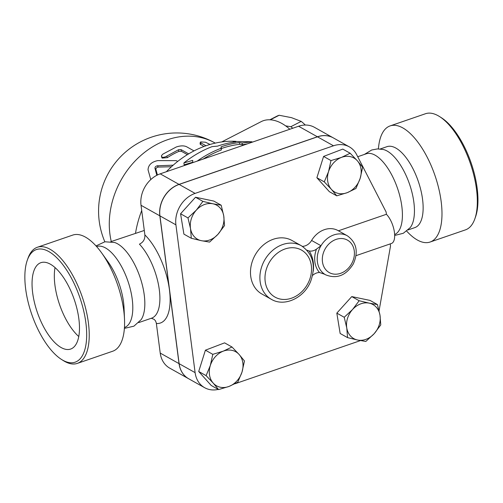 <?xml version="1.0" encoding="UTF-8"?>
<svg xmlns="http://www.w3.org/2000/svg" width="503" height="503" viewBox="0 0 503 503"><rect width="100%" height="100%" fill="white"/><g stroke="black" fill="none" stroke-linecap="round" stroke-linejoin="round"><path stroke-width="0.75" d="M78.852 318.808A45.685 19.542 71 0 1 70.627 349.069A45.685 19.542 71 0 1 37.285 312.231A45.685 19.542 71 0 1 40.9 262.673A45.685 19.542 71 0 1 78.852 318.808M55.041 267.558A45.685 19.542 -109 0 0 78.764 336.52M61.429 359.4L63.202 360.525A61.41 26.269 -109 0 0 77.336 363.392A61.41 26.269 -109 0 0 88.39 322.712A61.41 26.269 -109 0 0 37.379 247.256A61.41 26.269 -109 0 0 28.005 258.215L27.3 260.189A59.549 25.477 71 0 1 58.392 259.422A59.549 25.477 71 0 1 85.862 322.731A59.549 25.477 71 0 1 61.429 359.4A59.549 25.477 71 0 1 31.676 314.155A59.549 25.477 71 0 1 27.3 260.189M77.336 363.392L112.685 351.232A61.41 26.269 -109 0 0 124.518 319.418A61.41 26.269 -109 0 0 123.744 310.552A61.41 26.269 -109 0 0 101.631 252.896A61.41 26.269 -109 0 0 72.734 235.09L37.379 247.256M124.448 327.503L124.518 327.484A42.799 18.309 -109 0 0 132.22 299.128A42.799 18.309 -109 0 0 96.67 246.533L96.601 246.558M124.386 328.384L133.93 326.164L141.117 319.669A42.799 18.309 -109 0 0 144.248 294.991A42.799 18.309 -109 0 0 114.565 242.484L104.901 241.78L96.016 245.91M124.518 319.418L124.059 308.301A42.799 18.309 -109 0 0 123.524 302.121A42.799 18.309 -109 0 0 108.107 261.937L101.631 252.896M474.813 218.918L475.517 216.944A59.549 25.477 -109 0 0 477.146 188.122A59.549 25.477 -109 0 0 441.383 117.733L439.616 116.608A61.41 26.269 71 0 1 476.492 189.197A61.41 26.269 71 0 1 474.813 218.918A61.41 26.269 71 0 1 465.438 229.877L430.084 242.037A61.41 26.269 -109 0 0 441.144 201.357A61.41 26.269 -109 0 0 390.127 125.901A61.41 26.269 -109 0 0 378.419 148.907M390.127 125.901L425.481 113.735A61.41 26.269 71 0 1 439.616 116.608M406.694 231.11A61.41 26.269 -109 0 0 430.084 242.037M394.629 234.536A42.799 18.309 -109 0 0 401.828 206.375A42.799 18.309 -109 0 0 366.272 153.786L357.721 156.729M394.66 235.467L403.337 233.266L410.184 227.639A42.799 18.309 -109 0 0 413.856 202.237A42.799 18.309 -109 0 0 383.299 149.498L377.47 148.919L371.698 150.001L364.361 154.44M408.059 229.94L414.849 227.601A42.799 18.309 -109 0 0 422.551 199.245A42.799 18.309 -109 0 0 387.002 146.656L380.211 148.989M305.296 125.04A38.612 24.1 -117.2 0 0 301.19 121.386L291.482 117.652L279.171 115.262A38.612 24.1 -117.2 0 0 276.713 116.262L269.853 119.789M285.673 125.895L290.872 126.693A38.612 24.1 62.8 0 1 292.746 128.252M290.872 126.693L301.19 121.386M270.318 119.815L279.171 115.262M212.932 203.79L221.188 205.211L223.741 215.881A19.542 15.926 119.3 0 0 212.932 203.79A19.542 15.926 119.3 0 0 196.321 210.147L202.91 201.382L212.932 203.79M224.527 225.57L217.937 234.329A19.542 15.926 119.3 0 0 223.741 215.881L224.527 225.57M209.581 242.1L201.326 240.679A19.542 15.926 119.3 0 0 217.937 234.329L209.581 242.1M190.518 228.588L187.965 217.918L196.321 210.147A19.542 15.926 119.3 0 0 190.518 228.588A19.542 15.926 119.3 0 0 201.326 240.679L191.303 238.277L190.518 228.588M360.173 178.345L355.942 188.499L347.233 192.662A19.542 15.926 119.3 0 0 360.173 178.345A19.542 15.926 119.3 0 0 357.287 160.715L362.644 167.203L360.173 178.345M336.759 195.837L331.402 189.348A19.542 15.926 119.3 0 0 347.233 192.662L336.759 195.837L329.364 191.693L316.884 177.729L324.278 181.872L328.516 171.718A19.542 15.926 119.3 0 0 331.402 189.348L324.278 181.872M341.455 157.401L350.163 153.239L357.287 160.715A19.542 15.926 119.3 0 0 341.455 157.401A19.542 15.926 119.3 0 0 328.516 171.718L330.98 160.576L341.455 157.401M357.57 340.028L347.548 337.62L346.762 327.937A19.542 15.926 119.3 0 0 357.57 340.028A19.542 15.926 119.3 0 0 374.182 333.678L365.832 341.449L357.57 340.028M344.215 317.267L352.572 309.496A19.542 15.926 119.3 0 0 346.762 327.937L344.215 317.267L336.821 313.124L351.767 296.588L359.161 300.731L369.183 303.139A19.542 15.926 119.3 0 0 352.572 309.496L359.161 300.731M379.991 315.23L380.771 324.913L374.182 333.678A19.542 15.926 119.3 0 0 379.991 315.23A19.542 15.926 119.3 0 0 369.183 303.139L377.439 304.56L379.991 315.23M191.303 238.277L183.909 234.134L180.571 213.775L187.965 217.918M180.571 213.775L195.516 197.245L202.91 201.382M195.516 197.245L213.794 201.068L221.188 205.211M316.884 177.729L323.586 156.433L342.769 149.095L350.163 153.239M323.586 156.433L330.98 160.576M351.767 296.588L370.045 300.417L377.439 304.56M336.821 313.124L340.154 333.483L347.548 337.62M356.011 255.669L391.416 243.49A16.75 7.161 -109 0 0 394.239 231.116A16.75 7.161 -109 0 0 386.411 214.284L338.418 230.795M210.329 365.48L212.8 354.332L223.275 351.157A19.542 15.926 119.3 0 0 210.329 365.48A19.542 15.926 119.3 0 0 213.222 383.11L206.098 375.634L210.329 365.48M231.984 346.995L239.107 354.47A19.542 15.926 119.3 0 0 223.275 351.157L231.984 346.995L224.59 342.857L205.406 350.189L212.8 354.332M244.464 360.959L241.993 372.101A19.542 15.926 119.3 0 0 239.107 354.47L244.464 360.959M229.047 386.423L218.579 389.592L213.222 383.11A19.542 15.926 119.3 0 0 229.047 386.423A19.542 15.926 119.3 0 0 241.993 372.101L237.762 382.255L229.047 386.423M206.098 375.634L198.704 371.491L211.185 385.449L218.579 389.592M198.704 371.491L205.406 350.189M302.429 246.376A11.167 9.104 119.3 0 0 311.596 240.459L320.996 245.728L316.481 249.123A24.194 19.718 119.3 0 0 319.518 272.507L324.705 274.261A22.333 18.202 119.3 0 0 325.567 274.789C336.733 279.228 345.976 275.606 353.301 263.924C358.608 251.94 356.64 242.572 347.397 235.825A22.333 18.202 119.3 0 0 320.996 245.728A22.333 18.202 119.3 0 0 324.705 274.261L323.511 273.594M311.596 240.459A22.333 18.202 -60.7 0 1 337.997 230.556L347.397 235.825M313.231 271.262A32.569 26.546 119.3 0 0 309.182 250.991A11.167 9.104 119.3 0 0 316.481 249.123M319.518 272.507A11.167 9.104 119.3 0 0 312.545 275.449M309.182 250.991L306.931 250.18M271.375 299.329L261.969 294.06A30.708 25.031 -60.7 0 1 255.14 255.04A30.708 25.031 -60.7 0 1 291.985 240.484L301.391 245.753A30.708 25.031 119.3 0 0 264.547 260.309A30.708 25.031 119.3 0 0 271.375 299.329C284.654 307.302 304.409 297.719 310.722 281.183C316.117 265.678 313.004 253.87 301.391 245.753M188.612 378.721A26.055 21.239 -60.7 0 1 188.568 378.696A26.055 21.239 -60.7 0 1 179.037 363.625L159.841 215.831A26.055 21.239 -60.7 0 1 179.018 184.381L317.399 136.778A26.055 21.239 -60.7 0 1 333.219 137.835L314.413 127.297A26.055 21.239 119.3 0 0 298.587 126.24L160.206 173.843A26.055 21.239 119.3 0 0 141.029 205.293L144.87 234.888C145.097 239.233 143.28 242.327 139.432 244.156A42.799 18.309 71 0 1 159.313 289.81A42.799 18.309 71 0 1 151.604 318.166L138.69 322.605M349.302 146.845L333.313 137.885A26.055 21.239 119.3 0 0 317.494 136.829L179.112 184.438A26.055 21.239 119.3 0 0 159.935 215.881L179.131 363.682A26.055 21.239 119.3 0 0 188.663 378.746L204.652 387.706A26.055 21.239 -60.7 0 1 195.114 372.635L175.918 224.841A26.055 21.239 -60.7 0 1 195.101 193.397L333.483 145.788A26.055 21.239 -60.7 0 1 349.302 146.845A26.055 21.239 -60.7 0 1 356.583 154.509L386.109 211.983L386.411 214.284M218.239 389.404A26.055 21.239 -60.7 0 1 204.652 387.706M390.253 243.886L390.523 245.961L379.086 310.716M360.355 340.581A26.055 21.239 -60.7 0 1 358.853 341.153L235.014 383.758M197.113 161.149A106.542 86.849 -60.7 0 1 221.062 148.291L221.131 146.801A105.366 85.887 -60.7 0 1 239.422 142.544L242.1 143.022L251.965 141.771L233.172 141.425L235.85 141.903A103.788 84.598 119.3 0 0 217.554 146.128L212.121 146.618A102.606 83.636 119.3 0 0 183.891 162.947L192.712 160.363L192.756 162.651M239.422 142.544L239.648 144.317A103.461 84.334 119.3 0 0 221.351 148.536L221.289 150.032A104.643 85.296 119.3 0 0 203.168 159.067M242.1 143.022L242.327 144.795L239.648 144.317M221.131 146.801L221.351 148.536M221.062 148.291L221.289 150.032M183.891 162.947L184.129 164.814L192.75 162.243M247.426 143.839L242.327 144.795M251.965 141.771L252.028 142.255M233.172 141.425L233.279 142.248M156.804 175.314L154.93 168.077C155.031 166.908 155.842 166.141 157.357 165.776L173.189 165.179M177.458 161.608L176.943 160.91L175.805 160.639L157.753 160.614C151.566 161.884 148.328 164.953 148.039 169.825L150.787 179.584M171.448 166.744L158.244 167.071C156.747 167.417 155.955 168.172 155.867 169.322L157.42 175M205.966 145.757L200.534 142.689L200.295 142.28L200.735 141.909L205.457 142.217L210.047 144.449M203.897 146.499L200.075 144.053L200.295 142.28M194.001 150.894L186.607 146.75C183.922 145.518 180.502 145.587 176.346 146.964L162.815 154.151L161.463 155.691L161.834 157.093L163.337 157.364L165.361 156.867L178.496 149.756L181.042 149.598L188.656 153.861M187.386 154.635L181.363 151.265L178.848 151.403A78.16 63.711 119.3 0 0 167.398 157.628L162.123 158.105L161.438 156.666M151.277 318.273L154.169 319.355L155.465 320.826L156.288 322.926L160.224 353.087A26.055 21.239 119.3 0 0 169.756 368.158L188.568 378.696M110.842 241.66L144.298 230.456M166.361 171.73A96.771 78.877 -60.7 0 1 235.97 141.324M135.527 233.166A96.771 78.877 -60.7 0 1 141.714 210.556M221.691 141.94L261.239 121.607A40.938 25.552 62.8 0 1 289.816 129.258M354.269 250.89A18.611 15.172 -60.7 0 1 334.394 274.154A18.611 15.172 -60.7 0 1 325.46 248.381A18.611 15.172 -60.7 0 1 342.336 238.567A18.611 15.172 -60.7 0 1 354.269 250.89M311.326 265.659A26.986 21.994 -60.7 0 1 309.163 280.812A26.986 21.994 -60.7 0 1 271.853 294.833A26.986 21.994 -60.7 0 1 277.857 252.795A26.986 21.994 -60.7 0 1 311.326 265.659M179.131 363.682L195.114 372.635M159.935 215.881L175.918 224.841M179.112 184.438L195.101 193.397M317.494 136.829L333.483 145.788M172.391 165.889L172.095 165.324M155.867 169.322L154.93 168.077M158.244 167.071L157.357 165.776M200.59 144.644L200.798 142.858M167.398 157.628L166.77 156.125M178.848 151.403L178.496 149.756M181.363 151.265L181.042 149.598M111.276 241.509A78.16 63.711 -60.7 0 1 138.294 157.816A78.16 63.711 -60.7 0 1 214.926 142.921A78.16 78.16 0 0 0 104.844 241.792M156.383 323.492A50.243 21.491 -109 0 0 169.436 289.728A50.243 21.491 -109 0 0 144.87 234.888M159.841 215.831L141.029 205.293M317.399 136.778L298.587 126.24M179.018 184.381L160.206 173.843M179.037 363.625L160.224 353.087M323.064 273.387L325.567 274.789M215.265 143.11L214.926 142.921"/></g></svg>
